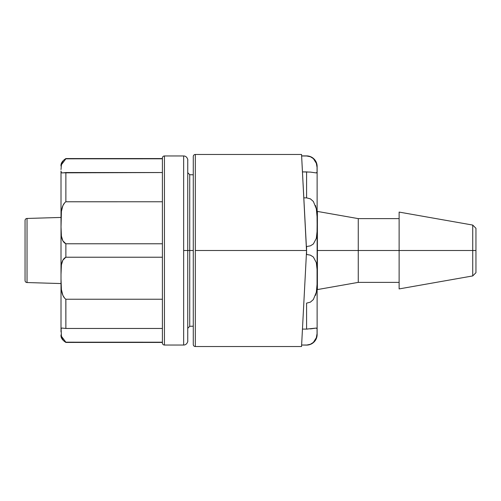 <?xml version="1.0" encoding="UTF-8"?>
<svg xmlns="http://www.w3.org/2000/svg" width="501" height="501" viewBox="0 0 501 501"><rect width="100%" height="100%" fill="white"/><g stroke="black" fill="none" stroke-linecap="round" stroke-linejoin="round"><path stroke-width="0.75" d="M307.213 171.899L306.581 171.899L306.581 197.857L310.376 198.847L313.369 201.477L316.331 208.792L317.058 216.651L317.127 224.31L317.058 231.6L316.325 238.37L313.357 243.993L310.407 245.847L306.581 246.542L306.581 254.458L310.376 255.141L313.369 257.019L316.331 262.668L317.058 269.413L317.127 276.702L317.058 284.368L316.325 292.252L313.357 299.535L310.407 302.134L306.581 303.143L306.581 329.101L316.331 328.067L317.058 328.756L317.058 333.647L316.325 337.749L313.357 342.408L310.407 344.268L306.581 345.101L301.627 345.02L301.546 346.535L302.955 319.619M315.517 295.371L316.219 292.778M317.127 281.982L317.127 272.256M317.07 269.876L317.102 271.379M316.244 208.353L315.448 205.435M193.28 163.664L193.28 156.512A2.042 2.042 0 0 1 195.321 154.465L195.321 346.535L195.321 154.465A2.042 2.042 0 0 0 193.28 156.512L193.28 344.488A2.042 2.042 0 0 0 195.321 346.535L195.321 346.535A2.042 2.042 0 0 1 193.28 344.488L193.28 337.336M317.127 332.94L317.127 334.549A10.552 10.552 0 0 1 306.581 345.101A10.552 10.552 0 0 0 317.127 334.549L317.127 166.451A10.552 10.552 0 0 0 306.581 155.899L310.62 156.819M306.919 155.986L301.627 155.98L306.581 155.98L310.407 156.732L313.369 158.604L316.331 163.276L317.058 167.359L317.058 172.244L316.325 172.933L310.407 172.094L302.46 171.899M195.321 346.535L301.546 346.535L306.581 250.5L195.321 250.5L306.581 250.5L306.368 254.458L310.407 255.153L313.369 257.019L316.331 262.668L317.058 269.413L317.058 284.368L316.325 292.252L313.357 299.535L310.407 302.134L306.581 303.143L306.581 329.101L302.46 329.101L307.457 329.094M303.017 318.404L306.581 250.5L303.036 182.896M304.364 208.234L304.026 201.784L304.364 208.191M302.761 171.899L306.581 171.899L306.581 197.857L303.819 197.857L306.581 197.857L310.407 198.866L313.369 201.477L316.331 208.792L317.058 216.651L317.127 224.31L317.058 231.6L316.325 238.37L313.357 243.993L310.407 245.847L306.581 246.542L306.543 251.208L301.546 154.465L301.621 155.899L306.581 155.899A10.552 10.552 0 0 1 313.444 158.435M313.369 158.604L316.331 163.276L317.058 167.359L317.058 172.244L316.325 172.933L310.407 172.094M317.058 172.231L316.169 172.939M302.955 181.381L301.546 154.465L195.321 154.465M313.357 342.408L310.407 344.268L306.919 345.014M317.127 331.067L317.058 333.647M316.676 290.004L316.995 286.077M316.989 214.879L316.701 211.215M317.127 170.872L317.102 168.298M317.058 167.353L316.306 163.188M317.127 168.06L317.127 166.451M317.064 216.964L316.926 213.814M317.12 226.183L317.127 225.312M317.127 222.469L317.108 219.582M317.07 231.23L317.12 227.297M317.127 170.296L317.12 169.206M306.581 345.02L301.627 345.02M310.407 328.906L316.331 328.067L316.964 328.443M316.212 328.061L317.058 328.756L316.325 328.067M317.127 330.629L317.114 329.627M472.731 250.5L472.731 275.932L472.731 250.5L399.122 250.5L399.122 288.914L472.731 275.932L475.95 272.713L475.95 250.5L472.731 250.5L472.731 225.068L472.731 250.5L475.95 250.5L475.95 272.713L475.95 228.287L475.95 250.5L475.95 228.287L472.731 225.068L399.122 212.086L399.122 250.5L472.731 250.5M317.396 289.578L317.396 211.422L317.396 289.578L358.259 282.376L358.259 250.5L317.396 250.5L399.122 250.5L399.122 288.914M399.122 212.086L399.122 250.5L358.259 250.5L358.259 218.624L358.259 282.376L399.122 282.376M62.406 172.939L65.869 172.538L65.869 201.759L65.869 172.538L162.405 172.538L61.423 172.839L61.009 171.073L61.009 217.44L27.029 218.455A2.042 2.042 0 0 0 25.05 220.503L25.05 280.497A2.042 2.042 0 0 0 27.029 282.545L27.029 218.455L27.029 282.545L61.009 283.56L27.029 282.545A2.042 2.042 0 0 1 25.05 280.497L25.05 220.503A2.042 2.042 0 0 1 27.029 218.455L61.009 217.44L61.009 185.727L61.009 329.927L61.097 328.531L62.011 328.061L65.869 328.462L65.825 299.203M183.654 155.961L183.654 250.5L193.28 250.5L189.722 250.5L189.722 326.295L187.743 328.337L187.743 329.082L187.743 250.5L187.743 340.949C188.119 340.298 187.437 345.039 183.654 345.039L164.447 345.039L164.447 155.961A2.042 2.042 0 0 0 162.405 158.003L162.405 342.997A2.042 2.042 0 0 0 164.447 345.039L183.654 345.039L183.654 155.961L164.447 155.961L183.654 155.961C187.437 155.961 188.119 160.702 187.743 160.051L187.743 250.5L183.654 250.5L183.654 345.039M193.28 326.189L189.722 326.295L189.722 174.705L189.722 250.5L187.743 250.5M65.838 342.183L162.405 342.202L65.869 342.202L61.423 336.296L61.103 328.543L62.011 328.049L65.869 328.462L162.405 328.462L65.869 328.462L65.869 299.241C63.514 297.556 62.03 294.363 61.423 289.666L61.41 289.553M61.009 169.545L61.009 169.563C61.009 164.979 61.009 164.979 61.009 169.563L61.416 164.723L62.888 161.372M65.838 158.817L162.405 158.798L65.869 158.798L61.423 164.71M61.416 211.397L61.423 211.341C62.03 206.644 63.514 203.444 65.869 201.759L162.405 201.759L65.85 201.778M164.447 155.961L164.447 345.039A2.042 2.042 0 0 1 162.405 342.997L162.405 341.219M61.009 205.31L61.009 238.42M61.009 262.58L61.009 295.69M61.009 329.921L61.009 331.437C61.009 336.021 61.009 336.021 61.009 331.437L61.009 331.862M61.009 227.711L61.423 211.341L62.888 205.623L64.604 202.899M61.416 264.829L62.888 260.132L65.869 257.226L65.869 243.774L62.888 240.868L61.398 236.065M61.009 226.59L61.009 274.41L61.423 264.779C62.03 260.908 63.514 258.391 65.869 257.226L162.405 257.226L65.869 257.226L65.869 243.774C63.514 242.609 62.03 240.098 61.423 236.228L61.009 226.59L61.009 280.172M64.573 298.064L62.888 295.377L61.423 289.666L61.009 279.019M162.405 243.774L65.869 243.774L162.405 243.774M162.405 165.048L162.405 158.003L162.405 158.554L65.869 158.554C62.312 160.871 60.696 163.389 61.009 166.107M162.405 299.241L65.869 299.241L162.405 299.241M62.888 339.628L61.435 336.353M61.009 334.893C60.696 337.611 62.312 340.129 65.869 342.446L162.405 342.446M62.406 328.061L61.347 328.199M25.05 278.218L25.05 280.497M317.396 211.422L358.259 218.624L399.122 218.624M187.743 172.663L189.722 174.705L193.28 174.811"/></g></svg>
